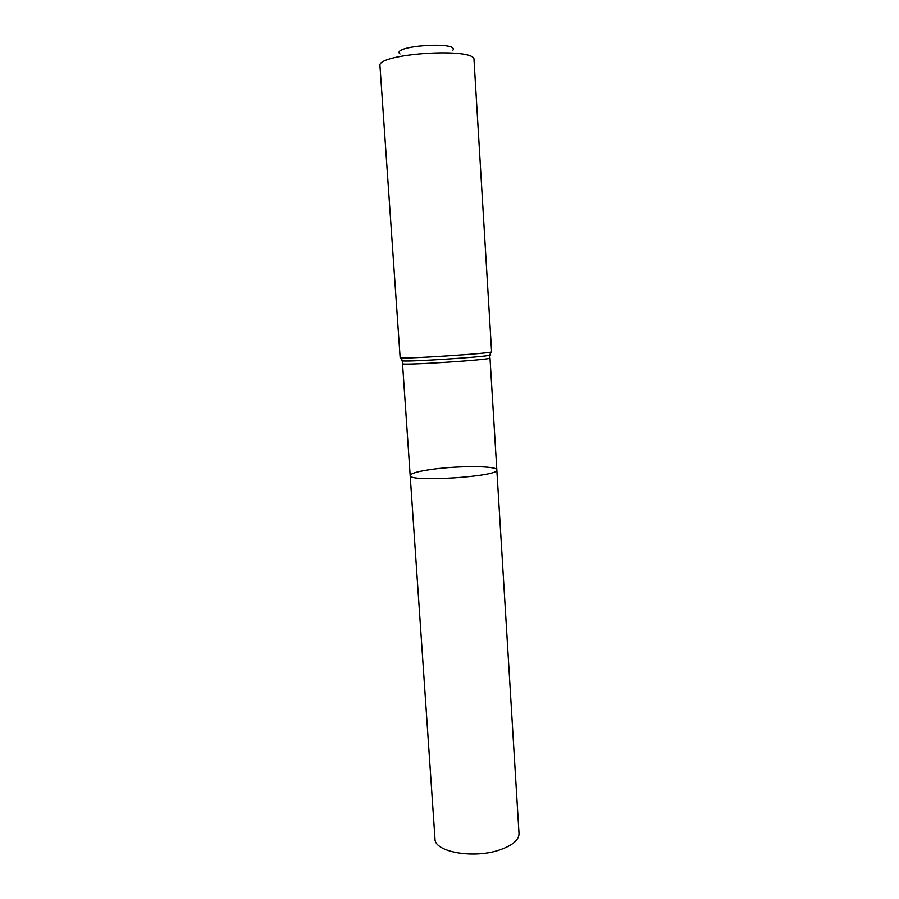<?xml version="1.0" encoding="UTF-8"?>
<svg xmlns="http://www.w3.org/2000/svg" width="899" height="899" viewBox="0 0 899 899"><rect width="100%" height="100%" fill="white"/><g stroke="black" fill="none" stroke-linecap="round" stroke-linejoin="round"><path stroke-width="1.35" d="M496.821 469.885C500.035 476.616 407.854 482.583 410.169 475.492C410.764 473.335 418.147 471.267 432.307 469.3C458.928 465.57 497.428 465.783 496.821 469.885C500.035 476.616 407.854 482.583 410.169 475.492L434.992 838.947C434.296 851.892 473.357 859.017 499.496 850.005C512.486 845.521 519.004 840.026 519.026 833.519L490 358.016C492.922 359.724 399.841 365.747 402.527 363.679L410.169 475.492M452.613 50.591C461.401 41.006 390.065 45.613 400.01 53.985M400.145 357.69C397.302 359.555 494.652 353.262 491.596 351.779L474.009 59.806C476.313 47.029 376.04 53.513 379.974 65.885L400.145 357.69L402.932 360.949C401.224 360.859 400.887 360.679 401.932 360.409M490.169 354.712C491.236 354.835 490.933 355.06 489.247 355.363C480.381 357.274 411.967 361.701 402.932 360.949L402.527 363.679M491.596 351.779L489.247 355.363L490 358.016"/></g></svg>
